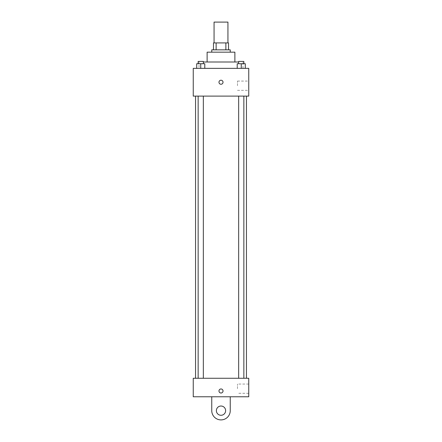 <?xml version="1.0" encoding="UTF-8"?>
<svg xmlns="http://www.w3.org/2000/svg" width="442" height="442" viewBox="0 0 442 442"><rect width="100%" height="100%" fill="white"/><g stroke="black" fill="none" stroke-linecap="round" stroke-linejoin="round"><path stroke-width="0.33" stroke-dasharray="2.21 1.66" d="M214.061 22.1L227.939 22.1M221 42.913L214.061 42.913L221 42.913M225.868 49.852L225.868 42.913L228.514 42.913L228.514 49.852L216.132 49.852L228.514 49.852M225.868 42.913L213.486 42.913M216.132 49.852L213.486 49.852L216.132 49.852L216.132 42.913M230.249 49.852L211.751 49.852M211.751 52.167L230.249 52.167L211.751 52.167M234.879 52.167L207.121 52.167M207.121 61.996L234.879 61.996L207.121 61.996M238.658 61.996L203.342 61.996M199.027 68.355L242.973 68.355L199.027 68.355L199.027 61.996M196.69 68.355L204.79 68.355L196.69 68.355L204.79 68.355L196.69 68.355L204.79 68.355L200.74 68.355L200.74 63.731L196.69 63.731L203.342 63.731L196.69 63.731L196.69 68.355L200.74 68.355L196.69 68.355L196.69 63.731L196.69 68.355L204.79 68.355L200.74 68.355L200.74 63.731L204.79 63.731L198.143 63.731L204.79 63.731L204.79 68.355L204.79 63.731M237.21 68.355L245.31 68.355L237.21 68.355L245.31 68.355L237.21 68.355L245.31 68.355L241.26 68.355L241.26 63.731L237.21 63.731L243.857 63.731L237.21 63.731L237.21 68.355L241.26 68.355L237.21 68.355L237.21 63.731L237.21 68.355L245.31 68.355L241.26 68.355L241.26 63.731L245.31 63.731L238.658 63.731L245.31 63.731L245.31 68.355L245.31 63.731M248.752 68.355L193.248 68.355L193.248 96.107L248.752 96.107L248.752 68.355M193.248 82.234L193.248 80.206L193.248 82.234M221 96.107L195.557 96.107L221 96.107M241.26 96.107L238.658 96.107L241.26 96.107M200.74 96.107L203.342 96.107L200.74 96.107M248.752 85.704L248.752 81.074L248.752 85.704M221 80.206A2.022 2.022 0 0 0 219.249 83.245A2.022 2.022 0 0 0 222.751 83.245A2.022 2.022 0 0 0 221 80.206A2.022 2.022 0 0 0 219.249 83.245A2.022 2.022 0 0 0 222.751 83.245A2.022 2.022 0 0 0 221 80.206M221 84.256A2.022 2.022 0 0 1 219.249 81.223A2.022 2.022 0 0 1 222.751 81.223A2.022 2.022 0 0 1 221 84.256M237.487 85.704L237.487 81.074L237.487 85.704M221 378.269L195.557 378.269L221 378.269M241.26 378.269L238.658 378.269L241.26 378.269M200.74 378.269L203.342 378.269L200.74 378.269M248.752 378.269L193.248 378.269L193.248 396.772L248.752 396.772L248.752 378.269L193.248 378.269M238.658 63.731L238.658 61.416L243.857 61.416L238.658 61.416L243.857 61.416L243.857 63.731M241.26 68.355L241.26 63.731M198.143 63.731L198.143 61.416L203.342 61.416L198.143 61.416L203.342 61.416L203.342 63.731M200.74 68.355L200.74 63.731M218.978 390.988A2.022 2.022 0 0 0 222.011 392.745A2.022 2.022 0 0 0 222.011 389.236A2.022 2.022 0 0 0 218.978 390.988M248.752 388.678L248.752 393.303L248.752 388.678M237.487 388.678L237.487 384.054L237.487 388.678M223.022 390.988A2.022 2.022 0 0 0 219.989 389.236A2.022 2.022 0 0 0 219.989 392.745A2.022 2.022 0 0 0 223.022 390.988A2.022 2.022 0 0 1 219.989 392.745A2.022 2.022 0 0 1 219.989 389.236A2.022 2.022 0 0 1 223.022 390.988M193.248 393.015L193.248 388.966L193.248 393.015M211.751 396.772L211.751 410.651L211.751 396.772L230.249 396.772L230.249 410.651A9.249 9.249 0 0 1 221 419.9A9.249 9.249 0 0 1 211.751 410.651A9.249 9.249 0 0 0 221 419.9A9.249 9.249 0 0 0 230.249 410.651A9.249 9.249 0 0 1 221 419.9A9.249 9.249 0 0 1 211.751 410.651L211.751 396.772L230.249 396.772M221 415.276A4.624 4.624 0 0 1 216.994 408.336A4.624 4.624 0 0 1 225.006 408.336A4.624 4.624 0 0 1 221 415.276A4.624 4.624 0 0 1 216.994 408.336A4.624 4.624 0 0 1 225.006 408.336A4.624 4.624 0 0 1 221 415.276A4.624 4.624 0 0 1 216.994 408.336A4.624 4.624 0 0 1 225.006 408.336A4.624 4.624 0 0 1 221 415.276M221 406.021A4.624 4.624 0 0 1 225.006 412.961A4.624 4.624 0 0 1 216.994 412.961A4.624 4.624 0 0 1 221 406.021A4.624 4.624 0 0 0 216.994 412.961A4.624 4.624 0 0 0 225.006 412.961A4.624 4.624 0 0 0 221 406.021M242.973 68.355L242.973 61.996M237.487 90.328L248.752 90.328M237.487 81.074L248.752 81.074M203.342 378.269L203.342 96.107M198.143 378.269L198.143 96.107M243.857 378.269L243.857 96.107M238.658 378.269L238.658 96.107M248.752 384.054L237.487 384.054M248.752 393.303L237.487 393.303"/><path stroke-width="0.66" d="M227.939 42.913L227.939 22.1L214.061 22.1L214.061 42.913M216.132 49.852L216.132 42.913L213.486 42.913L213.486 49.852L213.486 42.913M216.132 42.913L228.514 42.913L228.514 49.852M225.868 49.852L225.868 42.913M211.751 52.167L211.751 49.852L230.249 49.852L230.249 52.167M207.121 61.996L207.121 52.167L234.879 52.167L234.879 61.996M203.342 61.996L238.658 61.996M193.248 68.355L248.752 68.355L248.752 96.107L193.248 96.107L193.248 68.355M221 84.256A2.022 2.022 0 0 1 219.249 81.223A2.022 2.022 0 0 1 222.751 81.223A2.022 2.022 0 0 1 221 84.256M193.248 378.269L248.752 378.269L248.752 396.772L193.248 396.772L193.248 378.269L248.752 378.269M237.21 68.355L237.21 63.731L245.31 63.731L245.31 68.355L245.31 63.731M241.26 68.355L241.26 63.731M243.857 63.731L243.857 61.416L238.658 61.416L238.658 63.731M196.69 68.355L196.69 63.731L204.79 63.731L204.79 68.355L204.79 63.731M200.74 68.355L200.74 63.731M203.342 63.731L203.342 61.416L198.143 61.416L198.143 63.731M218.978 390.988A2.022 2.022 0 0 1 222.011 389.236A2.022 2.022 0 0 1 222.011 392.745A2.022 2.022 0 0 1 218.978 390.988M230.249 396.772L230.249 410.651A9.249 9.249 0 0 1 221 419.9A9.249 9.249 0 0 1 211.751 410.651L211.751 396.772M221 415.276A4.624 4.624 0 0 1 216.994 408.336A4.624 4.624 0 0 1 225.006 408.336A4.624 4.624 0 0 1 221 415.276M246.443 378.269L246.443 96.107M195.557 378.269L195.557 96.107M238.658 96.107L238.658 378.269M243.857 96.107L243.857 378.269M203.342 378.269L203.342 96.107M198.143 378.269L198.143 96.107"/></g></svg>
